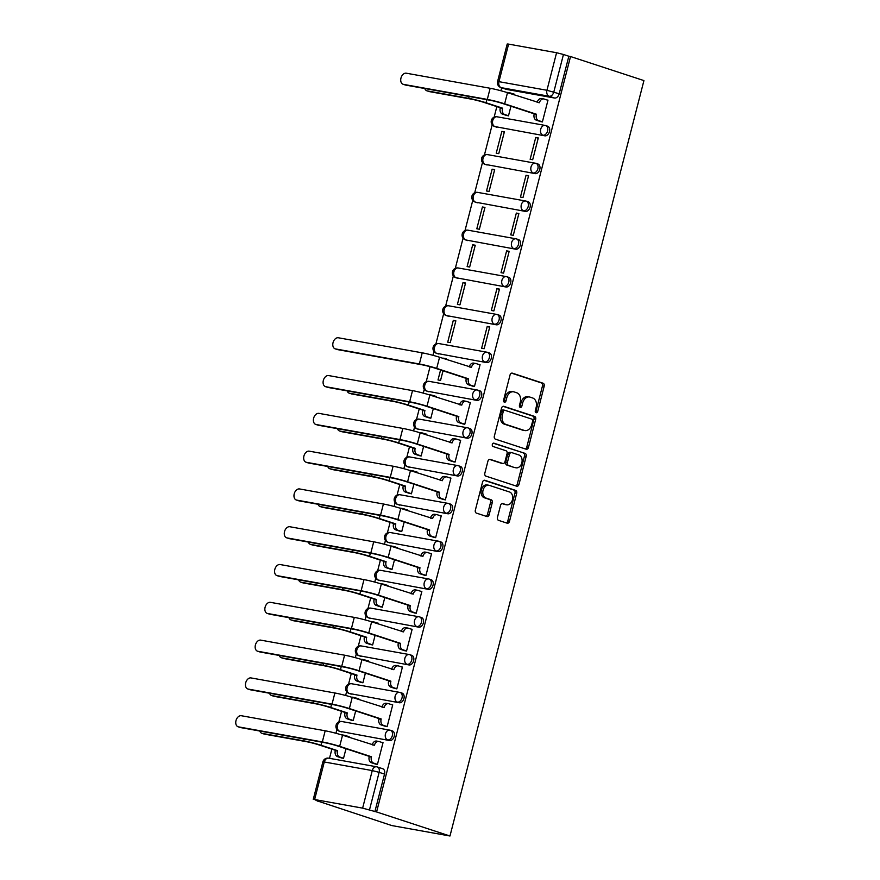 <?xml version="1.0" encoding="UTF-8"?>
<svg xmlns="http://www.w3.org/2000/svg" width="880" height="880" viewBox="0 0 880 880"><rect width="100%" height="100%" fill="white"/><g stroke="black" fill="none" stroke-linecap="round" stroke-linejoin="round"><path stroke-width="1.32" d="M536.085 412.709A1.727 1.254 100.2 0 0 537.702 411.433L544.192 386.166A2.464 1.793 100.2 0 0 543.092 383.229L512.369 373.164A2.464 1.793 100.2 0 0 512.193 373.12A2.464 1.793 100.2 0 0 510.048 374.979L503.569 400.257A1.727 1.254 100.2 0 0 505.956 401.038L506.792 397.76A7.876 5.72 100.2 0 1 513.645 391.798A7.876 5.72 100.2 0 1 514.206 391.941L516.769 392.788A7.876 5.72 100.2 0 1 520.278 402.182L519.442 405.449A1.727 1.254 100.2 0 0 521.829 406.23L522.665 402.963A7.876 5.72 100.2 0 1 529.529 397.001A7.876 5.72 100.2 0 1 530.09 397.144L532.642 397.98A7.876 5.72 100.2 0 1 536.151 407.385L535.315 410.652A1.727 1.254 100.2 0 0 536.085 412.709M535.447 412.126A1.727 1.254 100.2 0 0 536.008 411.136L542.498 385.869A2.464 1.793 100.2 0 0 541.398 382.932L511.577 373.153M503.69 401.72A1.727 1.254 100.2 0 0 504.262 400.73L505.098 397.463L506.792 397.76M519.563 406.923A1.727 1.254 100.2 0 0 520.135 405.933L520.971 402.666L522.665 402.963M497.442 517.418A2.464 1.793 100.2 0 0 498.542 520.355L507.166 523.182A2.464 1.793 100.2 0 0 507.342 523.226A2.464 1.793 100.2 0 0 509.487 521.367L516.692 493.306A2.464 1.793 100.2 0 0 515.592 490.369L484.858 480.304A2.464 1.793 100.2 0 0 484.682 480.249A2.464 1.793 100.2 0 0 482.548 482.119L475.343 510.18A2.464 1.793 100.2 0 0 476.432 513.117L486.849 516.527A2.464 1.793 100.2 0 0 487.025 516.571A2.464 1.793 100.2 0 0 489.17 514.712L492.25 502.7A2.464 1.793 100.2 0 0 491.15 499.763L485.991 498.069A6.589 4.785 100.2 0 1 482.977 490.534A6.589 4.785 100.2 0 1 488.785 485.232A6.589 4.785 100.2 0 1 489.258 485.353L509.487 491.975A6.589 4.785 100.2 0 1 512.501 499.51A6.589 4.785 100.2 0 1 506.693 504.812A6.589 4.785 100.2 0 1 506.22 504.702L502.843 503.591A2.464 1.793 100.2 0 0 502.667 503.547A2.464 1.793 100.2 0 0 500.533 505.417L497.442 517.418M449.977 836L376.585 811.954L570.537 56.54L643.929 80.586L449.977 836L391.809 825.561L318.472 801.284M526.152 449.218A2.464 1.793 100.2 0 0 526.328 449.273A2.464 1.793 100.2 0 0 528.473 447.403L535.678 419.342A2.464 1.793 100.2 0 0 534.578 416.405L503.855 406.34A2.464 1.793 100.2 0 0 503.679 406.296A2.464 1.793 100.2 0 0 501.534 408.155L494.329 436.216A2.464 1.793 100.2 0 0 495.429 439.153L526.152 449.218M526.185 456.324L518.98 484.385A2.464 1.793 100.2 0 1 516.835 486.244A2.464 1.793 100.2 0 1 516.659 486.2L485.936 476.135A2.464 1.793 100.2 0 1 484.836 473.198L487.916 461.186A2.464 1.793 100.2 0 1 490.061 459.327A2.464 1.793 100.2 0 1 490.237 459.371L502.7 463.452A2.464 1.793 100.2 0 0 502.876 463.496A2.464 1.793 100.2 0 0 505.01 461.637L507.056 453.673A2.464 1.793 100.2 0 0 505.967 450.736L492.987 446.479A1.727 1.254 100.2 0 1 493.845 443.157L525.085 453.387A2.464 1.793 100.2 0 1 526.185 456.324L524.491 456.016L517.286 484.077L518.98 484.385M501.666 87.824L500.907 90.75M496.837 106.612L494.131 117.172M492.184 124.74L484.429 154.968M482.482 162.525L474.716 192.764M472.78 200.321L465.014 230.549M463.078 238.117L455.312 268.345M453.365 275.913L445.61 306.141M443.663 313.709L435.908 343.937M433.961 351.505L432.982 355.322M430.067 366.685L426.195 381.733M424.259 389.301L423.28 393.118M419.21 408.98L416.493 419.529M414.557 427.097L413.578 430.903M409.497 446.776L406.791 457.325M404.844 464.893L403.865 468.699M399.795 484.572L397.089 495.121M395.142 502.689L394.163 506.495M390.093 522.357L387.387 532.917M385.44 540.485L384.461 544.291M380.391 560.153L377.674 570.713M375.738 578.27L374.759 582.087M370.689 597.949L367.972 608.509M366.036 616.066L365.057 619.883M360.976 635.745L358.27 646.294M356.323 653.862L355.344 657.679M351.274 673.541L348.568 684.09M346.621 691.658L345.642 695.475M341.572 711.337L338.866 721.886M336.919 729.454L335.94 733.271M331.87 749.133L329.505 758.329M376.585 811.954L362.626 808.137L314.633 799.524L318.417 801.515M570.537 56.54L568.843 56.243L559.196 93.786A5.016 3.432 108.1 0 1 554.565 98.032L506.572 89.408L501.182 87.648A5.016 3.432 108.1 0 1 500.863 87.56L506.264 89.331A5.016 3.432 -71.9 0 0 506.572 89.408M556.578 52.723L508.596 44.11L498.949 81.664L546.942 90.277L556.578 52.723L563.453 54.472L553.806 92.026A5.016 3.432 108.1 0 1 549.175 96.261L501.182 87.648A5.016 3.641 100.2 0 1 498.949 81.664L497.574 81.554A5.016 5.016 0 0 0 500.863 87.56M568.843 56.243L563.453 54.472M497.574 81.554L507.21 44L508.596 44.11M505.967 115.258L508.475 115.863L510.95 106.216M539.88 121.341L542.388 121.946L547.987 100.144L546.931 99.957M535.744 137.478L530.145 159.28L532.686 159.742L538.285 137.94L535.744 137.478L538.197 138.281M501.831 131.395L496.232 153.197L498.773 153.648L504.372 131.846L501.831 131.395L504.284 132.198M526.042 175.274L520.443 197.076L522.984 197.538L528.583 175.736L526.042 175.274L528.495 176.077M492.129 169.191L486.53 190.993L489.071 191.444L494.67 169.642L492.129 169.191L494.582 169.994M516.34 213.07L510.741 234.872L513.282 235.334L518.881 213.532L516.34 213.07L518.793 213.873M482.416 206.976L476.817 228.789L479.369 229.24L484.968 207.438L482.416 206.976L484.88 207.79M506.627 250.866L501.028 272.668L503.58 273.13L509.179 251.317L506.627 250.866L509.08 251.669M472.714 244.772L467.115 266.585L469.667 267.036L475.255 245.234L472.714 244.772L475.167 245.575M496.925 288.662L491.326 310.464L493.867 310.926L499.466 289.113L496.925 288.662L499.378 289.465M463.012 282.568L457.413 304.381L459.954 304.832L465.553 283.03L463.012 282.568L465.465 283.371M487.223 326.458L481.624 348.26L484.165 348.722L489.764 326.909L487.223 326.458L489.676 327.261M453.31 320.364L447.711 342.166L450.252 342.628L455.851 320.826L453.31 320.364L455.763 321.167M471.955 385.913L474.463 386.507L480.062 364.705L479.006 364.518M445.962 359.337L446.149 358.622L443.608 358.16L446.061 358.963M440.572 369.985L438.009 379.962L440.55 380.424L443.025 370.788M462.253 423.709L464.761 424.303L470.36 402.501L469.304 402.314M436.26 397.133L436.447 396.418L435.391 396.22M428.34 417.615L430.848 418.22L433.323 408.584M452.551 461.505L455.059 462.099L460.658 440.297L459.602 440.11M426.558 434.929L426.745 434.203L425.678 434.016M418.638 455.411L421.146 456.016L423.621 446.38M442.849 499.301L445.346 499.895L450.945 478.093L449.889 477.906M416.845 472.725L417.032 471.999L415.976 471.812M408.936 493.207L411.433 493.812L413.908 484.176M433.136 537.086L435.644 537.691L441.243 515.889L440.187 515.702M407.143 510.521L407.33 509.795L406.274 509.608M399.223 531.003L401.731 531.608L404.206 521.961M423.434 574.882L425.942 575.487L431.541 553.685L430.485 553.487M397.441 548.317L397.628 547.591L396.572 547.404M389.521 568.799L392.029 569.393L394.504 559.757M413.732 612.678L416.24 613.283L421.839 591.481L420.783 591.283M387.739 586.113L387.926 585.387L386.87 585.2M379.819 606.595L382.327 607.189L384.802 597.553M404.03 650.474L406.538 651.079L412.137 629.277L411.081 629.079M378.037 623.909L378.224 623.183L377.168 622.996M370.117 644.391L372.625 644.985L375.1 635.349M394.328 688.27L396.825 688.875L402.424 667.062L401.368 666.875M368.335 661.705L368.511 660.979L367.455 660.792M360.415 682.187L362.912 682.781L365.387 673.145M384.615 726.066L387.123 726.671L392.722 704.858L391.666 704.671M358.622 699.49L358.809 698.775L357.753 698.588M350.702 719.972L353.21 720.577L355.685 710.941M374.913 763.862L377.421 764.467L383.02 742.654L381.964 742.467M348.92 737.286L349.107 736.571L348.051 736.373M392.084 730.851A5.016 3.432 -71.9 0 1 392.403 730.928A5.016 3.432 -71.9 0 1 394.163 736.538A5.016 3.432 -71.9 0 1 389.598 740.542L339.691 731.302A5.016 3.432 108.1 0 1 339.372 731.225L341.286 731.841A5.016 3.432 -71.9 0 0 341.605 731.929M401.786 693.055A5.016 3.432 -71.9 0 1 402.105 693.132A5.016 3.432 -71.9 0 1 403.876 698.742A5.016 3.432 -71.9 0 1 399.3 702.746L349.393 693.506A5.016 3.432 108.1 0 1 349.085 693.429L350.999 694.056A5.016 3.432 -71.9 0 0 351.307 694.133M411.488 655.259A5.016 3.432 -71.9 0 1 411.807 655.347A5.016 3.432 -71.9 0 1 413.578 660.946A5.016 3.432 -71.9 0 1 409.002 664.95L359.106 655.71A5.016 3.432 108.1 0 1 358.787 655.633L360.701 656.26A5.016 3.432 -71.9 0 0 361.02 656.337M421.19 617.463A5.016 3.432 -71.9 0 1 421.509 617.551A5.016 3.432 -71.9 0 1 423.28 623.15A5.016 3.432 -71.9 0 1 418.704 627.154L368.808 617.914A5.016 3.432 108.1 0 1 368.489 617.837L370.403 618.464A5.016 3.432 -71.9 0 0 370.722 618.541M430.903 579.667A5.016 3.432 -71.9 0 1 431.211 579.755A5.016 3.432 -71.9 0 1 432.982 585.354A5.016 3.432 -71.9 0 1 428.406 589.358L378.51 580.118A5.016 3.432 108.1 0 1 378.191 580.041L380.105 580.668A5.016 3.432 -71.9 0 0 380.424 580.745M440.605 541.882A5.016 3.432 -71.9 0 1 440.924 541.959A5.016 3.432 -71.9 0 1 442.684 547.558A5.016 3.432 -71.9 0 1 438.119 551.573L388.212 542.322A5.016 3.432 108.1 0 1 387.893 542.245L389.807 542.872A5.016 3.432 -71.9 0 0 390.126 542.949M450.307 504.086A5.016 3.432 -71.9 0 1 450.626 504.163A5.016 3.432 -71.9 0 1 452.397 509.762A5.016 3.432 -71.9 0 1 447.821 513.777L397.914 504.526A5.016 3.432 108.1 0 1 397.606 504.449L399.52 505.076A5.016 3.432 -71.9 0 0 399.828 505.153M460.009 466.29A5.016 3.432 -71.9 0 1 460.328 466.367A5.016 3.432 -71.9 0 1 462.099 471.966A5.016 3.432 -71.9 0 1 457.523 475.981L407.627 466.73A5.016 3.432 108.1 0 1 407.308 466.653L409.222 467.28A5.016 3.432 -71.9 0 0 409.541 467.357M469.711 428.494A5.016 3.432 -71.9 0 1 470.03 428.571A5.016 3.432 -71.9 0 1 471.801 434.181A5.016 3.432 -71.9 0 1 467.225 438.185L417.329 428.945A5.016 3.432 108.1 0 1 417.01 428.857L418.924 429.484A5.016 3.432 -71.9 0 0 419.243 429.561M479.424 390.698A5.016 3.432 -71.9 0 1 479.732 390.775A5.016 3.432 -71.9 0 1 481.503 396.385A5.016 3.432 -71.9 0 1 476.927 400.389L427.031 391.149A5.016 3.432 108.1 0 1 426.712 391.061L428.626 391.688A5.016 3.432 -71.9 0 0 428.945 391.776M489.126 352.902A5.016 3.432 -71.9 0 1 489.445 352.979A5.016 3.432 -71.9 0 1 491.205 358.589A5.016 3.432 -71.9 0 1 486.64 362.593L436.733 353.353A5.016 3.432 108.1 0 1 436.414 353.265L438.328 353.892A5.016 3.432 -71.9 0 0 438.647 353.98M498.828 315.106A5.016 3.432 -71.9 0 1 499.147 315.183A5.016 3.432 -71.9 0 1 500.907 320.793A5.016 3.432 -71.9 0 1 496.342 324.797L446.435 315.557A5.016 3.432 108.1 0 1 446.127 315.48L448.03 316.107A5.016 3.432 -71.9 0 0 448.349 316.184M508.53 277.31A5.016 3.432 -71.9 0 1 508.849 277.387A5.016 3.432 -71.9 0 1 510.62 282.997A5.016 3.432 -71.9 0 1 506.044 287.001L456.148 277.761A5.016 3.432 108.1 0 1 455.829 277.684L457.743 278.311A5.016 3.432 -71.9 0 0 458.051 278.388M518.232 239.514A5.016 3.432 -71.9 0 1 518.551 239.602A5.016 3.432 -71.9 0 1 520.322 245.201A5.016 3.432 -71.9 0 1 515.746 249.205L465.85 239.965A5.016 3.432 108.1 0 1 465.531 239.888L467.445 240.515A5.016 3.432 -71.9 0 0 467.764 240.592M527.945 201.718A5.016 3.432 -71.9 0 1 528.253 201.806A5.016 3.432 -71.9 0 1 530.024 207.405A5.016 3.432 -71.9 0 1 525.448 211.409L475.552 202.169A5.016 3.432 108.1 0 1 475.233 202.092L477.147 202.719A5.016 3.432 -71.9 0 0 477.466 202.796M537.647 163.922A5.016 3.432 -71.9 0 1 537.966 164.01A5.016 3.432 -71.9 0 1 539.726 169.609A5.016 3.432 -71.9 0 1 535.161 173.613L485.254 164.373A5.016 3.432 108.1 0 1 484.935 164.296L486.849 164.923A5.016 3.432 -71.9 0 0 487.168 165M547.349 126.137A5.016 3.432 -71.9 0 1 547.668 126.214A5.016 3.432 -71.9 0 1 549.428 131.813A5.016 3.432 -71.9 0 1 544.863 135.828L494.956 126.577A5.016 3.432 108.1 0 1 494.637 126.5L496.551 127.127A5.016 3.432 -71.9 0 0 496.87 127.204M513.887 94.776L514.074 94.05L513.018 93.863M341 757.768L343.508 758.373L345.983 748.737M374.88 811.657L384.527 774.103A5.016 3.432 -71.9 0 0 382.701 768.724A5.016 3.432 -71.9 0 0 382.382 768.647M529.529 397.001L527.824 396.704A7.876 5.72 100.2 0 0 520.971 402.666M513.645 391.798L511.951 391.501A7.876 5.72 100.2 0 0 505.098 397.463M525.25 448.932A2.464 1.793 100.2 0 0 526.779 447.095L533.984 419.034A2.464 1.793 100.2 0 0 532.884 416.097L503.052 406.329M532.62 421.179A1.727 1.254 100.2 0 0 531.85 419.122L504.878 410.289A1.727 1.254 100.2 0 0 503.25 411.554L502.37 415.008A7.876 5.72 100.2 0 0 505.879 424.402L524.315 430.441A7.876 5.72 100.2 0 0 524.876 430.584A7.876 5.72 100.2 0 0 531.729 424.622L532.62 421.179M504.625 410.245L503.184 409.981A1.727 1.254 100.2 0 0 501.556 411.257L503.25 411.554M524.876 430.584L523.182 430.287A7.876 5.72 100.2 0 1 522.621 430.144L504.185 424.105A7.876 5.72 100.2 0 1 500.676 414.7L501.556 411.257M515.757 485.903A2.464 1.793 100.2 0 0 517.286 484.077M489.445 459.36L501.006 463.144A2.464 1.793 100.2 0 0 501.182 463.199A2.464 1.793 100.2 0 0 501.358 463.21M493.174 443.179L525.085 453.387M515.625 467.687A6.589 4.785 100.2 0 0 516.098 467.808A6.589 4.785 100.2 0 0 521.906 462.506A6.589 4.785 100.2 0 0 518.892 454.971L511.764 452.628A2.464 1.793 100.2 0 0 511.588 452.584A2.464 1.793 100.2 0 0 509.454 454.454L507.408 462.418A2.464 1.793 100.2 0 0 508.497 465.355L513.931 467.39A6.589 4.785 100.2 0 0 514.404 467.5L516.098 467.808M511.412 452.573L510.07 452.331A2.464 1.793 100.2 0 0 509.894 452.287A2.464 1.793 100.2 0 0 507.76 454.146L509.454 454.454M513.931 467.39L506.803 465.047A2.464 1.793 100.2 0 1 505.714 462.11L507.76 454.146M524.491 456.016A2.464 1.793 100.2 0 0 523.391 453.079M506.693 504.812L504.999 504.515A6.589 4.785 100.2 0 1 504.526 504.394L502.051 503.58M487.564 485.045A6.589 4.785 100.2 0 0 487.091 484.924A6.589 4.785 100.2 0 0 481.283 490.237A6.589 4.785 100.2 0 0 484.297 497.761L485.991 498.069M485.947 516.23A2.464 1.793 100.2 0 0 487.476 514.404L490.556 502.392A2.464 1.793 100.2 0 0 489.456 499.455L484.297 497.761M506.264 522.885A2.464 1.793 100.2 0 0 507.782 521.059L514.987 492.998A2.464 1.793 100.2 0 0 513.898 490.061L484.066 480.293M424.798 88.528A5.764 3.938 -71.9 0 0 426.855 90.794A5.764 3.938 -71.9 0 0 427.218 90.893L429.484 91.63A5.764 3.938 108.1 0 1 429.11 91.542A5.764 3.938 108.1 0 1 428.769 91.399M514.041 94.193L510.224 92.95A5.016 3.641 100.2 0 0 509.861 92.862A5.016 3.641 100.2 0 0 508.431 92.983M506.99 115.588L502.48 114.114A5.016 3.641 -79.8 0 1 500.247 108.13L502.546 108.163L486.024 102.751A12.661 0.88 -165.6 0 0 468.677 98.34L427.218 90.893M502.546 108.163L502.458 108.526A5.016 3.641 100.2 0 0 504.691 114.51L508.508 115.764M429.484 91.63L470.943 99.077A9.405 0.649 14.4 0 1 483.824 102.355L500.346 107.767M506.781 92.455A5.016 3.641 -79.8 0 1 507.661 92.466L509.861 92.862M547.954 100.287L544.137 99.033A5.016 3.641 100.2 0 0 543.785 98.945A5.016 3.641 100.2 0 0 539.418 102.74L507.496 92.675A12.661 0.88 -165.6 0 0 490.149 88.264L406.296 73.205A5.764 3.938 -71.9 0 0 401.038 77.814A5.764 3.938 -71.9 0 0 403.073 84.26A5.764 3.938 -71.9 0 0 403.436 84.359L405.702 85.096A5.764 3.938 108.1 0 1 405.328 85.008A5.764 3.938 108.1 0 1 404.987 84.865M537.196 102.41L537.207 102.344A5.016 3.641 -79.8 0 1 541.574 98.549L543.785 98.945M540.903 121.682L536.393 120.208A5.016 3.641 -79.8 0 1 534.16 114.213L536.459 114.246L504.636 103.829A12.661 0.88 -165.6 0 0 487.289 99.407L403.436 84.359M405.702 85.096L489.544 100.155A9.405 0.649 14.4 0 1 502.425 103.433L534.259 113.85M536.459 114.246L536.371 114.609A5.016 3.641 100.2 0 0 538.604 120.604L536.393 120.208M542.421 121.847L538.604 120.604M347.16 390.885A5.764 3.938 -71.9 0 0 349.217 393.162A5.764 3.938 -71.9 0 0 349.591 393.25L351.846 393.987A5.764 3.938 108.1 0 1 351.483 393.899A5.764 3.938 108.1 0 1 351.131 393.756M436.403 396.561L432.586 395.307A5.016 3.641 100.2 0 0 432.234 395.219A5.016 3.641 100.2 0 0 430.793 395.351M429.363 417.956L424.853 416.471A5.016 3.641 -79.8 0 1 422.62 410.487L424.919 410.52L408.397 405.108A12.661 0.88 -165.6 0 0 391.05 400.697L349.591 393.25M424.919 410.52L424.82 410.883A5.016 3.641 100.2 0 0 427.053 416.867L430.87 418.121M351.846 393.987L393.305 401.434A9.405 0.649 14.4 0 1 406.186 404.712L422.708 410.124M429.143 394.812A5.016 3.641 -79.8 0 1 430.034 394.823L432.234 395.219M337.458 428.681A5.764 3.938 -71.9 0 0 339.515 430.958A5.764 3.938 -71.9 0 0 339.878 431.046L342.144 431.783A5.764 3.938 108.1 0 1 341.781 431.695A5.764 3.938 108.1 0 1 341.429 431.552M426.701 434.357L422.884 433.103A5.016 3.641 100.2 0 0 422.532 433.015A5.016 3.641 100.2 0 0 421.091 433.136M419.65 455.741L415.151 454.267A5.016 3.641 -79.8 0 1 412.907 448.283L415.206 448.316L398.684 442.904A12.661 0.88 -165.6 0 0 381.337 438.493L339.878 431.046M415.206 448.316L415.118 448.679A5.016 3.641 100.2 0 0 417.351 454.663L421.168 455.917M342.144 431.783L383.603 439.23A9.405 0.649 14.4 0 1 396.484 442.508L413.006 447.92M419.441 432.608A5.016 3.641 -79.8 0 1 420.321 432.619L422.532 433.015M327.756 466.477A5.764 3.938 -71.9 0 0 329.813 468.754A5.764 3.938 -71.9 0 0 330.176 468.842L332.442 469.579A5.764 3.938 108.1 0 1 332.079 469.491A5.764 3.938 108.1 0 1 331.727 469.348M416.999 472.142L413.182 470.899A5.016 3.641 100.2 0 0 412.83 470.811A5.016 3.641 100.2 0 0 411.389 470.932M409.948 493.537L405.438 492.063A5.016 3.641 -79.8 0 1 403.205 486.079L405.504 486.112L388.982 480.7A12.661 0.88 -165.6 0 0 371.635 476.289L330.176 468.842M405.504 486.112L405.416 486.475A5.016 3.641 100.2 0 0 407.649 492.459L411.466 493.713M332.442 469.579L373.901 477.026A9.405 0.649 14.4 0 1 386.782 480.304L403.304 485.716M409.739 470.404A5.016 3.641 -79.8 0 1 410.619 470.415L412.83 470.811M318.043 504.273A5.764 3.938 -71.9 0 0 320.111 506.539A5.764 3.938 -71.9 0 0 320.474 506.638L322.74 507.375A5.764 3.938 108.1 0 1 322.366 507.287A5.764 3.938 108.1 0 1 322.025 507.144M407.297 509.938L403.48 508.695A5.016 3.641 100.2 0 0 403.117 508.607A5.016 3.641 100.2 0 0 401.687 508.728M400.246 531.333L395.736 529.859A5.016 3.641 -79.8 0 1 393.503 523.875L395.802 523.908L379.28 518.496A12.661 0.88 -165.6 0 0 361.933 514.085L320.474 506.638M395.802 523.908L395.703 524.271A5.016 3.641 100.2 0 0 397.947 530.255L401.753 531.509M322.74 507.375L364.199 514.822A9.405 0.649 14.4 0 1 377.08 518.1L393.602 523.512M400.037 508.2A5.016 3.641 -79.8 0 1 400.917 508.211L403.117 508.607M308.341 542.069A5.764 3.938 -71.9 0 0 310.409 544.335A5.764 3.938 -71.9 0 0 310.772 544.434L313.027 545.171A5.764 3.938 108.1 0 1 312.664 545.083A5.764 3.938 108.1 0 1 312.323 544.94M397.595 547.734L393.778 546.491A5.016 3.641 100.2 0 0 393.415 546.392A5.016 3.641 100.2 0 0 391.974 546.524M390.544 569.129L386.034 567.655A5.016 3.641 -79.8 0 1 383.801 561.671L386.1 561.704L369.578 556.292A12.661 0.88 -165.6 0 0 352.231 551.87L310.772 544.434M386.1 561.704L386.001 562.067A5.016 3.641 100.2 0 0 388.234 568.051L392.051 569.305M313.027 545.171L354.486 552.618A9.405 0.649 14.4 0 1 367.367 555.896L383.889 561.308M390.335 545.985A5.016 3.641 -79.8 0 1 391.215 545.996L393.415 546.392M298.639 579.854A5.764 3.938 -71.9 0 0 300.696 582.131A5.764 3.938 -71.9 0 0 301.07 582.23L303.325 582.967A5.764 3.938 108.1 0 1 302.962 582.879A5.764 3.938 108.1 0 1 302.61 582.736M387.882 585.53L384.076 584.287A5.016 3.641 100.2 0 0 383.713 584.188A5.016 3.641 100.2 0 0 382.272 584.32M380.842 606.925L376.332 605.451A5.016 3.641 -79.8 0 1 374.099 599.467L376.398 599.5L359.876 594.088A12.661 0.88 -165.6 0 0 342.529 589.666L301.07 582.23M376.398 599.5L376.299 599.863A5.016 3.641 100.2 0 0 378.532 605.847L382.349 607.09M303.325 582.967L344.784 590.414A9.405 0.649 14.4 0 1 357.665 593.692L374.187 599.104M380.622 583.781A5.016 3.641 -79.8 0 1 381.513 583.792L383.713 584.188M288.937 617.65A5.764 3.938 -71.9 0 0 290.994 619.927A5.764 3.938 -71.9 0 0 291.357 620.015L293.623 620.763A5.764 3.938 108.1 0 1 293.26 620.664A5.764 3.938 108.1 0 1 292.908 620.532M378.18 623.326L374.363 622.072A5.016 3.641 100.2 0 0 374.011 621.984A5.016 3.641 100.2 0 0 372.57 622.116M371.129 644.721L366.63 643.247A5.016 3.641 -79.8 0 1 364.386 637.263L366.685 637.296L350.163 631.884A12.661 0.88 -165.6 0 0 332.816 627.462L291.357 620.015M366.685 637.296L366.597 637.659A5.016 3.641 100.2 0 0 368.83 643.643L372.647 644.886M293.623 620.763L335.082 628.21A9.405 0.649 14.4 0 1 347.963 631.488L364.485 636.9M370.92 621.577A5.016 3.641 -79.8 0 1 371.8 621.588L374.011 621.984M279.235 655.446A5.764 3.938 -71.9 0 0 281.292 657.723A5.764 3.938 -71.9 0 0 281.655 657.811L283.921 658.559A5.764 3.938 108.1 0 1 283.558 658.46A5.764 3.938 108.1 0 1 283.206 658.328M368.478 661.122L364.661 659.868A5.016 3.641 100.2 0 0 364.309 659.78A5.016 3.641 100.2 0 0 362.868 659.912M361.427 682.517L356.917 681.043A5.016 3.641 -79.8 0 1 354.684 675.059L356.983 675.081L340.461 669.669A12.661 0.88 -165.6 0 0 323.114 665.258L281.655 657.811M356.983 675.081L356.895 675.455A5.016 3.641 100.2 0 0 359.128 681.439L362.945 682.682M283.921 658.559L325.38 665.995A9.405 0.649 14.4 0 1 338.261 669.273L354.783 674.696M361.218 659.373A5.016 3.641 -79.8 0 1 362.098 659.384L364.309 659.78M269.533 693.242A5.764 3.938 -71.9 0 0 271.59 695.519A5.764 3.938 -71.9 0 0 271.953 695.607L274.219 696.355A5.764 3.938 108.1 0 1 273.845 696.256A5.764 3.938 108.1 0 1 273.504 696.113M358.776 698.918L354.959 697.664A5.016 3.641 100.2 0 0 354.596 697.576A5.016 3.641 100.2 0 0 353.166 697.708M351.725 720.313L347.215 718.839A5.016 3.641 -79.8 0 1 344.982 712.844L347.281 712.877L330.759 707.465A12.661 0.88 -165.6 0 0 313.412 703.054L271.953 695.607M347.281 712.877L347.193 713.24A5.016 3.641 100.2 0 0 349.426 719.235L353.243 720.478M274.219 696.355L315.678 703.791A9.405 0.649 14.4 0 1 328.559 707.069L345.081 712.481M351.516 697.169A5.016 3.641 -79.8 0 1 352.396 697.18L354.596 697.576M480.029 364.848L476.212 363.605A5.016 3.641 100.2 0 0 475.849 363.506A5.016 3.641 100.2 0 0 471.482 367.312L439.571 357.247A12.661 0.88 -165.6 0 0 422.224 352.836L338.371 337.777A5.764 3.938 -71.9 0 0 333.113 342.386A5.764 3.938 -71.9 0 0 335.148 348.832A5.764 3.938 -71.9 0 0 335.511 348.92L337.766 349.657A5.764 3.938 108.1 0 1 337.403 349.569A5.764 3.938 108.1 0 1 337.051 349.426M469.271 366.971L469.282 366.916A5.016 3.641 -79.8 0 1 473.649 363.11L475.849 363.506M472.978 386.243L468.468 384.769A5.016 3.641 -79.8 0 1 466.235 378.785L468.534 378.818L436.7 368.39A12.661 0.88 -165.6 0 0 419.364 363.979L335.511 348.92M337.766 349.657L421.619 364.716A9.405 0.649 14.4 0 1 434.5 367.994L466.323 378.422M468.534 378.818L468.435 379.181A5.016 3.641 100.2 0 0 470.668 385.165L468.468 384.769M474.485 386.419L470.668 385.165M470.316 402.644L466.51 401.401A5.016 3.641 100.2 0 0 466.147 401.302A5.016 3.641 100.2 0 0 461.78 405.097L429.858 395.043A12.661 0.88 -165.6 0 0 412.511 390.621L328.669 375.573A5.764 3.938 -71.9 0 0 323.411 380.182A5.764 3.938 -71.9 0 0 325.435 386.628A5.764 3.938 -71.9 0 0 325.798 386.716L328.064 387.453A5.764 3.938 108.1 0 1 327.701 387.365A5.764 3.938 108.1 0 1 327.349 387.222M459.558 404.767L459.58 404.712A5.016 3.641 -79.8 0 1 463.947 400.906L466.147 401.302M463.276 424.039L458.766 422.565A5.016 3.641 -79.8 0 1 456.533 416.581L458.832 416.614L426.998 406.186A12.661 0.88 -165.6 0 0 409.651 401.775L325.798 386.716M328.064 387.453L411.917 402.512A9.405 0.649 14.4 0 1 424.798 405.79L456.621 416.218M458.832 416.614L458.733 416.977A5.016 3.641 100.2 0 0 460.966 422.961L458.766 422.565M464.783 424.204L460.966 422.961M460.614 440.44L456.797 439.186A5.016 3.641 100.2 0 0 456.445 439.098A5.016 3.641 100.2 0 0 452.078 442.893L420.156 432.839A12.661 0.88 -165.6 0 0 402.809 428.417L318.956 413.369A5.764 3.938 -71.9 0 0 313.698 417.978A5.764 3.938 -71.9 0 0 315.733 424.413A5.764 3.938 -71.9 0 0 316.096 424.512L318.362 425.249A5.764 3.938 108.1 0 1 317.999 425.161A5.764 3.938 108.1 0 1 317.647 425.018M449.856 442.563L449.878 442.497A5.016 3.641 -79.8 0 1 454.234 438.702L456.445 439.098M453.563 461.835L449.064 460.361A5.016 3.641 -79.8 0 1 446.831 454.377L449.119 454.41L417.296 443.982A12.661 0.88 -165.6 0 0 399.949 439.56L316.096 424.512M318.362 425.249L402.215 440.308A9.405 0.649 14.4 0 1 415.096 443.586L446.919 454.014M449.119 454.41L449.031 454.773A5.016 3.641 100.2 0 0 451.264 460.757L449.064 460.361M455.081 462L451.264 460.757M450.912 478.236L447.095 476.982A5.016 3.641 100.2 0 0 446.743 476.894A5.016 3.641 100.2 0 0 442.376 480.689L410.454 470.635A12.661 0.88 -165.6 0 0 393.107 466.213L309.254 451.165A5.764 3.938 -71.9 0 0 303.996 455.763A5.764 3.938 -71.9 0 0 306.031 462.209A5.764 3.938 -71.9 0 0 306.394 462.308L308.66 463.045A5.764 3.938 108.1 0 1 308.286 462.957A5.764 3.938 108.1 0 1 307.945 462.814M440.154 480.359L440.165 480.293A5.016 3.641 -79.8 0 1 444.532 476.498L446.743 476.894M443.861 499.631L439.351 498.157A5.016 3.641 -79.8 0 1 437.118 492.173L439.417 492.206L407.594 481.778A12.661 0.88 -165.6 0 0 390.247 477.356L306.394 462.308M308.66 463.045L392.502 478.104A9.405 0.649 14.4 0 1 405.383 481.382L437.217 491.81M439.417 492.206L439.329 492.569A5.016 3.641 100.2 0 0 441.562 498.553L439.351 498.157M445.379 499.796L441.562 498.553M441.21 516.032L437.393 514.778A5.016 3.641 100.2 0 0 437.03 514.69A5.016 3.641 100.2 0 0 432.674 518.485L400.752 508.42A12.661 0.88 -165.6 0 0 383.405 504.009L299.552 488.95A5.764 3.938 -71.9 0 0 294.294 493.559A5.764 3.938 -71.9 0 0 296.329 500.005A5.764 3.938 -71.9 0 0 296.692 500.104L298.947 500.841A5.764 3.938 108.1 0 1 298.584 500.753A5.764 3.938 108.1 0 1 298.243 500.61M430.452 518.155L430.463 518.089A5.016 3.641 -79.8 0 1 434.83 514.294L437.03 514.69M434.159 537.427L429.649 535.953A5.016 3.641 -79.8 0 1 427.416 529.958L429.715 529.991L397.892 519.574A12.661 0.88 -165.6 0 0 380.545 515.152L296.692 500.104M298.947 500.841L382.8 515.9A9.405 0.649 14.4 0 1 395.681 519.178L427.515 529.595M429.715 529.991L429.627 530.354A5.016 3.641 100.2 0 0 431.86 536.349L429.649 535.953M435.677 537.592L431.86 536.349M431.508 553.828L427.691 552.574A5.016 3.641 100.2 0 0 427.328 552.486A5.016 3.641 100.2 0 0 422.961 556.281L391.05 546.216A12.661 0.88 -165.6 0 0 373.703 541.805L289.85 526.746A5.764 3.938 -71.9 0 0 284.592 531.355A5.764 3.938 -71.9 0 0 286.627 537.801A5.764 3.938 -71.9 0 0 286.99 537.9L289.245 538.637A5.764 3.938 108.1 0 1 288.882 538.538A5.764 3.938 108.1 0 1 288.53 538.406M420.75 555.951L420.761 555.885A5.016 3.641 -79.8 0 1 425.128 552.09L427.328 552.486M424.457 575.223L419.947 573.738A5.016 3.641 -79.8 0 1 417.714 567.754L420.013 567.787L388.179 557.37A12.661 0.88 -165.6 0 0 370.843 552.948L286.99 537.9M289.245 538.637L373.098 553.696A9.405 0.649 14.4 0 1 385.979 556.974L417.802 567.391M420.013 567.787L419.914 568.15A5.016 3.641 100.2 0 0 422.147 574.134L419.947 573.738M425.964 575.388L422.147 574.134M421.795 591.624L417.989 590.37A5.016 3.641 100.2 0 0 417.626 590.282A5.016 3.641 100.2 0 0 413.259 594.077L381.337 584.012A12.661 0.88 -165.6 0 0 363.99 579.601L280.148 564.542A5.764 3.938 -71.9 0 0 274.89 569.151A5.764 3.938 -71.9 0 0 276.914 575.597A5.764 3.938 -71.9 0 0 277.288 575.685L279.543 576.433A5.764 3.938 108.1 0 1 279.18 576.334A5.764 3.938 108.1 0 1 278.828 576.202M411.037 593.747L411.059 593.681A5.016 3.641 -79.8 0 1 415.426 589.886L417.626 590.282M414.755 613.019L410.245 611.534A5.016 3.641 -79.8 0 1 408.012 605.55L410.311 605.583L378.477 595.155A12.661 0.88 -165.6 0 0 361.13 590.744L277.288 575.685M279.543 576.433L363.396 591.481A9.405 0.649 14.4 0 1 376.277 594.759L408.1 605.187M410.311 605.583L410.212 605.946A5.016 3.641 100.2 0 0 412.445 611.93L410.245 611.534M416.262 613.184L412.445 611.93M412.093 629.42L408.276 628.166A5.016 3.641 100.2 0 0 407.924 628.078A5.016 3.641 100.2 0 0 403.557 631.873L371.635 621.808A12.661 0.88 -165.6 0 0 354.288 617.397L270.435 602.338A5.764 3.938 -71.9 0 0 265.177 606.947A5.764 3.938 -71.9 0 0 267.212 613.393A5.764 3.938 -71.9 0 0 267.575 613.481L269.841 614.229A5.764 3.938 108.1 0 1 269.478 614.13A5.764 3.938 108.1 0 1 269.126 613.987M401.335 631.543L401.357 631.477A5.016 3.641 -79.8 0 1 405.713 627.682L407.924 628.078M405.053 650.815L400.543 649.33A5.016 3.641 -79.8 0 1 398.31 643.346L400.598 643.379L368.775 632.951A12.661 0.88 -165.6 0 0 351.428 628.54L267.575 613.481M269.841 614.229L353.694 629.277A9.405 0.649 14.4 0 1 366.575 632.555L398.398 642.983M400.598 643.379L400.51 643.742A5.016 3.641 100.2 0 0 402.743 649.726L400.543 649.33M406.56 650.98L402.743 649.726M402.391 667.216L398.574 665.962A5.016 3.641 100.2 0 0 398.222 665.874A5.016 3.641 100.2 0 0 393.855 669.669L361.933 659.604A12.661 0.88 -165.6 0 0 344.586 655.193L260.733 640.134A5.764 3.938 -71.9 0 0 255.475 644.743A5.764 3.938 -71.9 0 0 257.51 651.189A5.764 3.938 -71.9 0 0 257.873 651.277L260.139 652.025A5.764 3.938 108.1 0 1 259.776 651.926A5.764 3.938 108.1 0 1 259.424 651.783M391.633 669.339L391.644 669.273A5.016 3.641 -79.8 0 1 396.011 665.478L398.222 665.874M395.34 688.6L390.83 687.126A5.016 3.641 -79.8 0 1 388.597 681.142L390.896 681.175L359.073 670.747A12.661 0.88 -165.6 0 0 341.726 666.336L257.873 651.277M260.139 652.025L343.992 667.073A9.405 0.649 14.4 0 1 356.862 670.351L388.696 680.779M390.896 681.175L390.808 681.538A5.016 3.641 100.2 0 0 393.041 687.522L390.83 687.126M396.858 688.776L393.041 687.522M392.689 705.001L388.872 703.758A5.016 3.641 100.2 0 0 388.509 703.67A5.016 3.641 100.2 0 0 384.153 707.465L352.231 697.4A12.661 0.88 -165.6 0 0 334.884 692.989L251.031 677.93A5.764 3.938 -71.9 0 0 245.773 682.539A5.764 3.938 -71.9 0 0 247.808 688.985A5.764 3.938 -71.9 0 0 248.171 689.073L250.426 689.81A5.764 3.938 108.1 0 1 250.063 689.722A5.764 3.938 108.1 0 1 249.722 689.579M381.931 707.124L381.942 707.069A5.016 3.641 -79.8 0 1 386.309 703.274L388.509 703.67M385.638 726.396L381.128 724.922A5.016 3.641 -79.8 0 1 378.895 718.938L381.194 718.971L349.371 708.543A12.661 0.88 -165.6 0 0 332.024 704.132L248.171 689.073M250.426 689.81L334.279 704.869A9.405 0.649 14.4 0 1 347.16 708.147L378.994 718.575M381.194 718.971L381.106 719.334A5.016 3.641 100.2 0 0 383.339 725.318L381.128 724.922M387.156 726.572L383.339 725.318M259.82 731.038A5.764 3.938 -71.9 0 0 261.888 733.315A5.764 3.938 -71.9 0 0 262.251 733.403L264.506 734.151A5.764 3.938 108.1 0 1 264.143 734.052A5.764 3.938 108.1 0 1 263.802 733.909M349.074 736.714L345.257 735.46A5.016 3.641 100.2 0 0 344.894 735.372A5.016 3.641 100.2 0 0 343.453 735.504M342.023 758.109L337.513 756.624A5.016 3.641 -79.8 0 1 335.28 750.64L337.579 750.673L321.057 745.261A12.661 0.88 -165.6 0 0 303.71 740.85L262.251 733.403M337.579 750.673L337.48 751.036A5.016 3.641 100.2 0 0 339.713 757.02L343.53 758.274M264.506 734.151L305.965 741.587A9.405 0.649 14.4 0 1 318.846 744.865L335.368 750.277M341.814 734.965A5.016 3.641 -79.8 0 1 342.694 734.976L344.894 735.372M382.987 742.797L379.17 741.554A5.016 3.641 100.2 0 0 378.807 741.466A5.016 3.641 100.2 0 0 374.44 745.261L342.529 735.196A12.661 0.88 -165.6 0 0 325.182 730.785L241.329 715.726A5.764 3.938 -71.9 0 0 236.071 720.335A5.764 3.938 -71.9 0 0 238.106 726.781A5.764 3.938 -71.9 0 0 238.469 726.869L240.724 727.606A5.764 3.938 108.1 0 1 240.361 727.518A5.764 3.938 108.1 0 1 240.009 727.375M372.229 744.92L372.24 744.865A5.016 3.641 -79.8 0 1 376.607 741.07L378.807 741.466M375.936 764.192L371.426 762.718A5.016 3.641 -79.8 0 1 369.193 756.734L371.492 756.767L339.669 746.339A12.661 0.88 -165.6 0 0 322.322 741.928L238.469 726.869M240.724 727.606L324.577 742.665A9.405 0.649 14.4 0 1 337.458 745.943L369.281 756.371M371.492 756.767L371.393 757.13A5.016 3.641 100.2 0 0 373.626 763.114L371.426 762.718M377.443 764.368L373.626 763.114M536.008 411.136L537.702 411.433M504.262 400.73L505.956 401.038M520.135 405.933L521.829 406.23M362.626 808.137L372.262 770.583L324.28 761.97L314.633 799.524M554.565 98.032L549.175 96.261A5.016 3.641 100.2 0 1 546.942 90.277L559.196 93.786M389.598 740.542L339.691 731.302A5.016 3.641 -79.8 0 1 337.458 725.318A5.016 3.641 100.2 0 1 341.825 721.523A5.016 5.016 0 0 0 336.072 725.23A5.016 5.016 0 0 0 339.372 731.225M399.3 702.746L349.393 693.506A5.016 3.641 -79.8 0 1 347.16 687.522A5.016 3.641 100.2 0 1 351.527 683.727A5.016 5.016 0 0 0 345.785 687.434A5.016 5.016 0 0 0 349.085 693.429M409.002 664.95L359.106 655.71A5.016 3.641 -79.8 0 1 356.873 649.726A5.016 3.641 100.2 0 1 361.229 645.931A5.016 5.016 0 0 0 355.487 649.638A5.016 5.016 0 0 0 358.787 655.633M418.704 627.154L368.808 617.914A5.016 3.641 -79.8 0 1 366.575 611.93A5.016 3.641 100.2 0 1 370.931 608.135A5.016 5.016 0 0 0 365.189 611.842A5.016 5.016 0 0 0 368.489 617.837M428.406 589.358L378.51 580.118A5.016 3.641 -79.8 0 1 376.277 574.134A5.016 3.641 100.2 0 1 380.644 570.339A5.016 5.016 0 0 0 374.891 574.046A5.016 5.016 0 0 0 378.191 580.041M438.119 551.573L388.212 542.322A5.016 3.641 -79.8 0 1 385.979 536.338A5.016 3.641 100.2 0 1 390.346 532.543A5.016 5.016 0 0 0 384.593 536.25A5.016 5.016 0 0 0 387.893 542.245M447.821 513.777L397.914 504.526A5.016 3.641 -79.8 0 1 395.681 498.542A5.016 3.641 100.2 0 1 400.048 494.747A5.016 5.016 0 0 0 394.295 498.454A5.016 5.016 0 0 0 397.606 504.449M457.523 475.981L407.627 466.73A5.016 3.641 -79.8 0 1 405.383 460.746A5.016 3.641 100.2 0 1 409.75 456.951A5.016 5.016 0 0 0 404.008 460.658A5.016 5.016 0 0 0 407.308 466.653M467.225 438.185L417.329 428.945A5.016 3.641 -79.8 0 1 415.096 422.95A5.016 3.641 100.2 0 1 419.452 419.155A5.016 5.016 0 0 0 413.71 422.873A5.016 5.016 0 0 0 417.01 428.857M476.927 400.389L427.031 391.149A5.016 3.641 -79.8 0 1 424.798 385.165A5.016 3.641 100.2 0 1 429.165 381.359A5.016 5.016 0 0 0 423.412 385.077A5.016 5.016 0 0 0 426.712 391.061M486.64 362.593L436.733 353.353A5.016 3.641 -79.8 0 1 434.5 347.369A5.016 3.641 100.2 0 1 438.867 343.563A5.016 5.016 0 0 0 433.114 347.281A5.016 5.016 0 0 0 436.414 353.265M496.342 324.797L446.435 315.557A5.016 3.641 -79.8 0 1 444.202 309.573A5.016 3.641 100.2 0 1 448.569 305.778A5.016 5.016 0 0 0 442.816 309.485A5.016 5.016 0 0 0 446.127 315.48M506.044 287.001L456.148 277.761A5.016 3.641 -79.8 0 1 453.904 271.777A5.016 3.641 100.2 0 1 458.271 267.982A5.016 5.016 0 0 0 452.529 271.689A5.016 5.016 0 0 0 455.829 277.684M515.746 249.205L465.85 239.965A5.016 3.641 -79.8 0 1 463.617 233.981A5.016 3.641 100.2 0 1 467.973 230.186A5.016 5.016 0 0 0 462.231 233.893A5.016 5.016 0 0 0 465.531 239.888M525.448 211.409L475.552 202.169A5.016 3.641 -79.8 0 1 473.319 196.185A5.016 3.641 100.2 0 1 477.686 192.39A5.016 5.016 0 0 0 471.933 196.097A5.016 5.016 0 0 0 475.233 202.092M535.161 173.613L485.254 164.373A5.016 3.641 -79.8 0 1 483.021 158.389A5.016 3.641 100.2 0 1 487.388 154.594A5.016 5.016 0 0 0 481.635 158.301A5.016 5.016 0 0 0 484.935 164.296M544.863 135.828L494.956 126.577A5.016 3.641 -79.8 0 1 492.723 120.593A5.016 3.641 100.2 0 1 497.09 116.798A5.016 5.016 0 0 0 491.337 120.505A5.016 5.016 0 0 0 494.637 126.5M545.435 125.51A5.016 3.432 108.1 0 1 545.754 125.587A5.016 3.432 108.1 0 1 547.525 131.186A5.016 3.432 108.1 0 1 542.949 135.201A5.016 3.641 -79.8 0 1 540.716 129.206A5.016 3.641 -79.8 0 1 545.083 125.411A5.016 3.641 -79.8 0 1 545.435 125.51M497.453 116.886A5.016 3.641 100.2 0 0 497.09 116.798L545.083 125.411A5.016 5.016 0 0 1 545.754 125.587L547.668 126.214M535.733 163.295A5.016 3.432 108.1 0 1 536.052 163.383A5.016 3.432 108.1 0 1 537.812 168.982A5.016 3.432 108.1 0 1 533.247 172.986A5.016 3.641 -79.8 0 1 531.014 167.002A5.016 3.641 -79.8 0 1 535.37 163.207A5.016 3.641 -79.8 0 1 535.733 163.295M526.031 201.091A5.016 3.432 108.1 0 1 526.339 201.179A5.016 3.432 108.1 0 1 528.11 206.778A5.016 3.432 108.1 0 1 523.534 210.782A5.016 3.641 -79.8 0 1 521.301 204.798A5.016 3.641 -79.8 0 1 525.668 201.003A5.016 3.641 -79.8 0 1 526.031 201.091M516.318 238.887A5.016 3.432 108.1 0 1 516.637 238.975A5.016 3.432 108.1 0 1 518.408 244.574A5.016 3.432 108.1 0 1 513.832 248.578A5.016 3.641 -79.8 0 1 511.599 242.594A5.016 3.641 -79.8 0 1 515.966 238.799A5.016 3.641 -79.8 0 1 516.318 238.887M506.616 276.683A5.016 3.432 108.1 0 1 506.935 276.76A5.016 3.432 108.1 0 1 508.706 282.37A5.016 3.432 108.1 0 1 504.13 286.374A5.016 3.641 -79.8 0 1 501.897 280.39A5.016 3.641 -79.8 0 1 506.264 276.595A5.016 3.641 -79.8 0 1 506.616 276.683M496.914 314.479A5.016 3.432 108.1 0 1 497.233 314.556A5.016 3.432 108.1 0 1 499.004 320.166A5.016 3.432 108.1 0 1 494.428 324.17A5.016 3.641 -79.8 0 1 492.195 318.186A5.016 3.641 -79.8 0 1 496.562 314.391A5.016 3.641 -79.8 0 1 496.914 314.479M487.212 352.275A5.016 3.432 108.1 0 1 487.531 352.352A5.016 3.432 108.1 0 1 489.291 357.962A5.016 3.432 108.1 0 1 484.726 361.966A5.016 3.641 -79.8 0 1 482.493 355.982A5.016 3.641 -79.8 0 1 486.849 352.187A5.016 3.641 -79.8 0 1 487.212 352.275M477.51 390.071A5.016 3.432 108.1 0 1 477.829 390.148A5.016 3.432 108.1 0 1 479.589 395.758A5.016 3.432 108.1 0 1 475.024 399.762A5.016 3.641 -79.8 0 1 472.78 393.778A5.016 3.641 -79.8 0 1 477.147 389.983A5.016 3.641 -79.8 0 1 477.51 390.071M467.808 427.867A5.016 3.432 108.1 0 1 468.116 427.944A5.016 3.432 108.1 0 1 469.887 433.554A5.016 3.432 108.1 0 1 465.311 437.558A5.016 3.641 -79.8 0 1 463.078 431.574A5.016 3.641 -79.8 0 1 467.445 427.779A5.016 3.641 -79.8 0 1 467.808 427.867M458.095 465.663A5.016 3.432 108.1 0 1 458.414 465.74A5.016 3.432 108.1 0 1 460.185 471.339A5.016 3.432 108.1 0 1 455.609 475.354A5.016 3.641 -79.8 0 1 453.376 469.37A5.016 3.641 -79.8 0 1 457.743 465.575A5.016 3.641 -79.8 0 1 458.095 465.663M448.393 503.459A5.016 3.432 108.1 0 1 448.712 503.536A5.016 3.432 108.1 0 1 450.483 509.135A5.016 3.432 108.1 0 1 445.907 513.15A5.016 3.641 -79.8 0 1 443.674 507.166A5.016 3.641 -79.8 0 1 448.041 503.36A5.016 3.641 -79.8 0 1 448.393 503.459M438.691 541.255A5.016 3.432 108.1 0 1 439.01 541.332A5.016 3.432 108.1 0 1 440.77 546.931A5.016 3.432 108.1 0 1 436.205 550.946A5.016 3.641 -79.8 0 1 433.972 544.951A5.016 3.641 -79.8 0 1 438.328 541.156A5.016 3.641 -79.8 0 1 438.691 541.255M428.989 579.04A5.016 3.432 108.1 0 1 429.308 579.128A5.016 3.432 108.1 0 1 431.068 584.727A5.016 3.432 108.1 0 1 426.503 588.731A5.016 3.641 -79.8 0 1 424.259 582.747A5.016 3.641 -79.8 0 1 428.626 578.952A5.016 3.641 -79.8 0 1 428.989 579.04M419.287 616.836A5.016 3.432 108.1 0 1 419.595 616.924A5.016 3.432 108.1 0 1 421.366 622.523A5.016 3.432 108.1 0 1 416.79 626.527A5.016 3.641 -79.8 0 1 414.557 620.543A5.016 3.641 -79.8 0 1 418.924 616.748A5.016 3.641 -79.8 0 1 419.287 616.836M409.574 654.632A5.016 3.432 108.1 0 1 409.893 654.72A5.016 3.432 108.1 0 1 411.664 660.319A5.016 3.432 108.1 0 1 407.088 664.323A5.016 3.641 -79.8 0 1 404.855 658.339A5.016 3.641 -79.8 0 1 409.222 654.544A5.016 3.641 -79.8 0 1 409.574 654.632M399.872 692.428A5.016 3.432 108.1 0 1 400.191 692.505A5.016 3.432 108.1 0 1 401.962 698.115A5.016 3.432 108.1 0 1 397.386 702.119A5.016 3.641 -79.8 0 1 395.153 696.135A5.016 3.641 -79.8 0 1 399.52 692.34A5.016 3.641 -79.8 0 1 399.872 692.428M390.17 730.224A5.016 3.432 108.1 0 1 390.489 730.301A5.016 3.432 108.1 0 1 392.249 735.911A5.016 3.432 108.1 0 1 387.684 739.915A5.016 3.641 -79.8 0 1 385.451 733.931A5.016 3.641 -79.8 0 1 389.807 730.136A5.016 3.641 -79.8 0 1 390.17 730.224M487.74 154.682A5.016 3.641 100.2 0 0 487.388 154.594L535.37 163.207A5.016 5.016 0 0 1 536.052 163.383L537.966 164.01M478.038 192.478A5.016 3.641 100.2 0 0 477.686 192.39L525.668 201.003A5.016 5.016 0 0 1 526.339 201.179L528.253 201.806M468.336 230.274A5.016 3.641 100.2 0 0 467.973 230.186L515.966 238.799A5.016 5.016 0 0 1 516.637 238.975L518.551 239.602M458.634 268.07A5.016 3.641 100.2 0 0 458.271 267.982L506.264 276.595A5.016 5.016 0 0 1 506.935 276.76L508.849 277.387M448.932 305.866A5.016 3.641 100.2 0 0 448.569 305.778L496.562 314.391A5.016 5.016 0 0 1 497.233 314.556L499.147 315.183M439.219 343.662A5.016 3.641 100.2 0 0 438.867 343.563L486.849 352.187A5.016 5.016 0 0 1 487.531 352.352L489.445 352.979M429.517 381.458A5.016 3.641 100.2 0 0 429.165 381.359L477.147 389.983A5.016 5.016 0 0 1 477.829 390.148L479.732 390.775M419.815 419.254A5.016 3.641 100.2 0 0 419.452 419.155L467.445 427.779A5.016 5.016 0 0 1 468.116 427.944L470.03 428.571M410.113 457.039A5.016 3.641 100.2 0 0 409.75 456.951L457.743 465.575A5.016 5.016 0 0 1 458.414 465.74L460.328 466.367M400.411 494.835A5.016 3.641 100.2 0 0 400.048 494.747L448.041 503.36A5.016 5.016 0 0 1 448.712 503.536L450.626 504.163M390.698 532.631A5.016 3.641 100.2 0 0 390.346 532.543L438.328 541.156A5.016 5.016 0 0 1 439.01 541.332L440.924 541.959M380.996 570.427A5.016 3.641 100.2 0 0 380.644 570.339L428.626 578.952A5.016 5.016 0 0 1 429.308 579.128L431.211 579.755M371.294 608.223A5.016 3.641 100.2 0 0 370.931 608.135L418.924 616.748A5.016 5.016 0 0 1 419.595 616.924L421.509 617.551M361.592 646.019A5.016 3.641 100.2 0 0 361.229 645.931L409.222 654.544A5.016 5.016 0 0 1 409.893 654.72L411.807 655.347M351.89 683.815A5.016 3.641 100.2 0 0 351.527 683.727L399.52 692.34A5.016 5.016 0 0 1 400.191 692.505L402.105 693.132M342.177 721.611A5.016 3.641 100.2 0 0 341.825 721.523L389.807 730.136A5.016 5.016 0 0 1 390.489 730.301L392.403 730.928M384.527 774.103L379.137 772.332L369.49 809.886M376.992 766.876A5.016 3.432 108.1 0 1 377.3 766.964A5.016 3.432 108.1 0 1 379.137 772.332L372.262 770.583A5.016 3.641 -79.8 0 1 376.629 766.788A5.016 3.641 -79.8 0 1 376.992 766.876M322.894 761.86L324.28 761.97A5.016 3.641 -79.8 0 1 328.647 758.175A5.016 5.016 0 0 0 322.894 761.86L313.258 799.414M541.398 382.932L543.092 383.229M542.498 385.869L544.192 386.166M532.884 416.097L534.578 416.405M533.984 419.034L535.678 419.342M526.779 447.095L528.473 447.403M500.676 414.7L502.37 415.008M504.185 424.105L505.879 424.402M522.621 430.144L524.315 430.441M501.006 463.144L502.7 463.452M505.714 462.11L507.408 462.418M506.803 465.047L508.497 465.355M504.526 504.394L506.22 504.702M489.456 499.455L491.15 499.763M490.556 502.392L492.25 502.7M487.476 514.404L489.17 514.712M513.898 490.061L515.592 490.369M514.987 492.998L516.692 493.306M507.782 521.059L509.487 521.367M486.816 99.66L486.024 102.751M502.48 114.114L504.691 114.51M500.247 108.13L502.458 108.526M469.15 96.492L468.677 98.34M539.418 102.74L537.207 102.344M504.636 103.829L507.496 92.675M536.371 114.609L534.16 114.213M487.289 99.407L490.149 88.264M409.189 402.017L408.397 405.108M424.853 416.471L427.053 416.867M422.62 410.487L424.82 410.883M391.523 398.849L391.05 400.697M399.476 439.813L398.684 442.904M415.151 454.267L417.351 454.663M412.907 448.283L415.118 448.679M381.81 436.645L381.337 438.493M389.774 477.609L388.982 480.7M405.438 492.063L407.649 492.459M403.205 486.079L405.416 486.475M372.108 474.441L371.635 476.289M380.072 515.405L379.28 518.496M395.736 529.859L397.947 530.255M393.503 523.875L395.703 524.271M362.406 512.237L361.933 514.085M370.37 553.201L369.578 556.292M386.034 567.655L388.234 568.051M383.801 561.671L386.001 562.067M352.704 550.033L352.231 551.87M360.668 590.997L359.876 594.088M376.332 605.451L378.532 605.847M374.099 599.467L376.299 599.863M343.002 587.829L342.529 589.666M350.955 628.793L350.163 631.884M366.63 643.247L368.83 643.643M364.386 637.263L366.597 637.659M333.3 625.614L332.816 627.462M341.253 666.589L340.461 669.669M356.917 681.043L359.128 681.439M354.684 675.059L356.895 675.455M323.587 663.41L323.114 665.258M331.551 704.385L330.759 707.465M347.215 718.839L349.426 719.235M344.982 712.844L347.193 713.24M313.885 701.206L313.412 703.054M471.482 367.312L469.282 366.916M436.7 368.39L439.571 357.247M468.435 379.181L466.235 378.785M419.364 363.979L422.224 352.836M461.78 405.097L459.58 404.712M426.998 406.186L429.858 395.043M458.733 416.977L456.533 416.581M409.651 401.775L412.511 390.621M452.078 442.893L449.878 442.497M417.296 443.982L420.156 432.839M449.031 454.773L446.831 454.377M399.949 439.56L402.809 428.417M442.376 480.689L440.165 480.293M407.594 481.778L410.454 470.635M439.329 492.569L437.118 492.173M390.247 477.356L393.107 466.213M432.674 518.485L430.463 518.089M397.892 519.574L400.752 508.42M429.627 530.354L427.416 529.958M380.545 515.152L383.405 504.009M422.961 556.281L420.761 555.885M388.179 557.37L391.05 546.216M419.914 568.15L417.714 567.754M370.843 552.948L373.703 541.805M413.259 594.077L411.059 593.681M378.477 595.155L381.337 584.012M410.212 605.946L408.012 605.55M361.13 590.744L363.99 579.601M403.557 631.873L401.357 631.477M368.775 632.951L371.635 621.808M400.51 643.742L398.31 643.346M351.428 628.54L354.288 617.397M393.855 669.669L391.644 669.273M359.073 670.747L361.933 659.604M390.808 681.538L388.597 681.142M341.726 666.336L344.586 655.193M384.153 707.465L381.942 707.069M349.371 708.543L352.231 697.4M381.106 719.334L378.895 718.938M332.024 704.132L334.884 692.989M321.849 742.181L321.057 745.261M337.513 756.624L339.713 757.02M335.28 750.64L337.48 751.036M304.183 739.002L303.71 740.85M374.44 745.261L372.24 744.865M339.669 746.339L342.529 735.196M371.393 757.13L369.193 756.734M322.322 741.928L325.182 730.785M382.701 768.724L377.3 766.964A5.016 5.016 0 0 0 376.629 766.788L328.647 758.175M503.052 409.948L504.757 410.256M501.182 463.199L502.876 463.496M509.894 452.287L511.588 452.584M487.091 484.924L488.785 485.232M426.855 90.794L429.11 91.542M403.073 84.26L405.328 85.008M349.217 393.162L351.483 393.899M339.515 430.958L341.781 431.695M329.813 468.754L332.079 469.491M320.111 506.539L322.366 507.287M310.409 544.335L312.664 545.083M300.696 582.131L302.962 582.879M290.994 619.927L293.26 620.664M281.292 657.723L283.558 658.46M271.59 695.519L273.845 696.256M335.148 348.832L337.403 349.569M325.435 386.628L327.701 387.365M315.733 424.413L317.999 425.161M306.031 462.209L308.286 462.957M296.329 500.005L298.584 500.753M286.627 537.801L288.882 538.538M276.914 575.597L279.18 576.334M267.212 613.393L269.478 614.13M257.51 651.189L259.776 651.926M247.808 688.985L250.063 689.722M261.888 733.315L264.143 734.052M238.106 726.781L240.361 727.518"/></g></svg>
